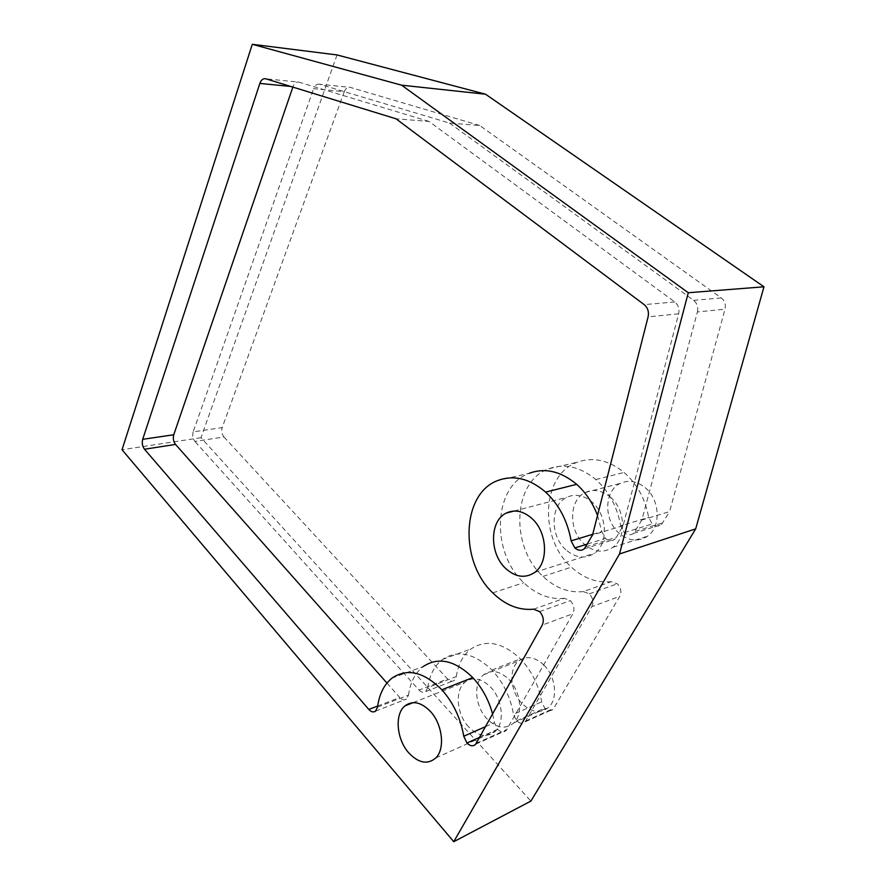 <?xml version="1.0" encoding="UTF-8"?>
<svg xmlns="http://www.w3.org/2000/svg" width="886" height="886" viewBox="0 0 886 886"><rect width="100%" height="100%" fill="white"/><g stroke="black" fill="none" stroke-linecap="round" stroke-linejoin="round"><path stroke-width="0.66" stroke-dasharray="4.43 3.32" d="M543.982 665.12C555.655 676.328 558.18 698.545 548.788 707.194C540.615 713.894 531.711 712.698 522.042 703.584C510.092 691.623 508.365 668.686 518.864 660.834C526.594 655.452 534.967 656.88 543.982 665.12M508.896 679.451C520.68 691.124 523.305 714.061 513.88 722.854C505.685 729.665 496.714 728.325 486.979 718.834C474.907 706.386 473.08 682.763 483.612 674.778C491.365 669.307 499.793 670.857 508.896 679.451M468.594 726.83C456.489 714.116 454.607 690.128 465.139 682.076C472.891 676.572 481.342 678.2 490.49 686.96C502.329 698.888 505.009 722.19 495.584 731.072C487.378 737.938 478.385 736.521 468.594 726.83M645.174 487.665C660.059 499.494 661.31 527.004 647.467 536.207C638.197 542.099 628.761 541.125 619.159 533.283C603.421 520.16 604.075 490.512 620.433 483.335C628.683 479.68 636.934 481.12 645.174 487.665M610.365 497.101C625.461 509.439 626.823 537.902 612.846 547.315C603.488 553.34 593.952 552.255 584.228 544.082C568.28 530.404 568.823 499.793 585.325 492.483C593.664 488.751 602.004 490.29 610.365 497.101M565.844 549.763C549.796 535.797 550.284 504.677 566.852 497.29C575.224 493.524 583.608 495.119 592.025 502.074C607.231 514.677 608.649 543.65 594.617 553.174C585.225 559.254 575.623 558.114 565.844 549.763M337.045 54.943L201.011 437.684L530.902 801.088M479.725 125.491L350.236 87.371L319.58 84.248L449.457 123.065L479.725 125.491L721.304 297.929C724.781 300.764 726.011 304.518 725.014 309.203L697.404 311.95L641.874 520.004L669.606 511.61L725.014 309.203M319.58 84.248C317 83.749 315.017 85.222 313.622 88.689L344.266 91.69C345.673 88.312 347.666 86.872 350.236 87.371M344.266 91.69L222.198 427.584L193.181 431.881L313.622 88.689M193.181 431.881C192.229 435.436 192.816 438.625 194.931 441.438L223.936 436.953C221.81 434.206 221.234 431.083 222.198 427.584M223.936 436.953L447.574 678.975L419 690.039L194.931 441.438M419 690.039C421.371 692.464 423.63 692.963 425.756 691.534L427.728 687.636L456.301 676.561L454.319 680.393C452.192 681.799 449.944 681.323 447.574 678.975M456.301 676.561C458.151 664.245 463.09 655.02 471.108 648.884C486.248 639.105 502.672 642.416 520.37 658.83C531.567 670.624 538.666 684.967 541.656 701.878L544.757 708.158C547.925 711.059 550.771 711.392 553.307 709.121L619.779 596.322L591.815 606.7L525.199 721.835C522.662 724.128 519.805 723.773 516.616 720.761L513.481 714.315L541.656 701.878M591.815 606.7C593.797 602.214 592.955 597.928 589.29 593.83L583.309 591.582L611.384 581.648L617.309 583.796C620.931 587.761 621.75 591.937 619.779 596.322M611.384 581.648C596.976 583.176 583.652 578.348 571.392 567.14C538.455 538.234 541.579 474.464 577.462 462.182C593.088 456.633 608.627 460.055 624.087 472.448C637.123 483.966 645.307 498.951 648.63 517.402L652.218 523.958C655.407 526.461 658.475 526.694 661.421 524.645L669.606 511.61M201.011 437.684L122.024 449.745M427.728 687.636C429.544 675.054 434.461 665.663 442.479 659.45C457.63 649.56 474.121 653.082 491.951 670.037C503.237 682.198 510.414 696.961 513.481 714.315M583.309 591.582C568.801 593.055 555.356 588.005 542.985 576.432C509.76 546.562 512.706 481.231 548.788 468.772C564.504 463.145 580.175 466.734 595.813 479.536C609.003 491.431 617.298 506.858 620.709 525.841L648.63 517.402M641.874 520.004L633.634 533.35C630.666 535.443 627.576 535.199 624.342 532.597L620.709 525.841M449.457 123.065L693.616 300.332C697.138 303.256 698.401 307.132 697.404 311.95M585.956 546.784L616.479 537.248L623.068 525.708L678.632 313.821C679.628 308.904 678.344 304.95 674.789 301.96L429.012 121.426L395.998 118.79M429.012 121.426L298.947 82.154L265.756 78.788M290.741 86.451L293 86.673C294.385 83.151 296.367 81.645 298.947 82.154M386.972 683.051L399.763 697.481L377.669 706.031M377.525 707.106L408.49 695.1L406.53 699.043C404.404 700.472 402.144 699.951 399.763 697.481M408.49 695.1C410.284 682.342 415.18 672.828 423.198 666.56L392.144 678.023M492.616 714.05L494.454 722.699L497.611 729.278C500.823 732.357 503.691 732.733 506.238 730.418L572.888 613.721L542.254 625.095M533.56 609.191L564.304 598.305L570.318 600.619C574.006 604.806 574.87 609.169 572.888 613.721M564.304 598.305C549.73 599.733 536.218 594.539 523.781 582.711C490.379 552.199 493.192 485.794 529.396 473.235L498.021 480.445M597.529 515.453L601.782 531.567L605.448 538.455C608.704 541.113 611.827 541.379 614.806 539.264L616.479 537.248M623.068 525.708L592.557 534.945M491.951 670.037L520.37 658.83M516.616 720.761L544.757 708.158M525.874 720.905L553.971 708.213M589.29 593.83L617.309 583.796M542.985 576.432L571.392 567.14M595.813 479.536L624.087 472.448M624.342 532.597L652.218 523.958M635.306 531.367L663.082 522.707M693.616 300.332L721.304 297.929M674.789 301.96L644.177 304.629M485.606 726.598L494.454 722.699M479.614 737.34L497.611 729.278M476.28 743.321L506.903 729.477M539.618 611.617L570.318 600.619M492.738 592.856L523.781 582.711M592.723 534.302L601.782 531.567M587.496 544.026L605.448 538.455M678.632 313.821L648.098 316.856M513.88 722.854L548.788 707.194M483.612 674.778L518.864 660.834M612.846 547.315L647.467 536.207M585.325 492.483L620.433 483.335M425.756 691.534L454.319 680.393M442.479 659.45L471.108 648.884M525.199 721.835L553.307 709.121M548.788 468.772L577.462 462.182M633.634 533.35L661.421 524.645M375.586 711.126L406.53 699.043M475.605 744.273L506.238 730.418M584.273 548.844L614.806 539.264M435.89 757.862L495.584 731.072M413.131 702.642L465.139 682.076M534.779 572.378L594.617 553.174M514.057 511.045L566.852 497.29"/><path stroke-width="1.33" d="M453.754 841.7L530.902 801.088L695.687 528.864L763.976 286.798L485.539 94.215L337.045 54.943L252.288 44.3L122.024 449.745L453.754 841.7L619.502 553.971L688.289 292.734L401.591 85.178L252.288 44.3M695.687 528.864L619.502 553.971M763.976 286.798L688.289 292.734M485.539 94.215L401.591 85.178M571.116 540.837C567.549 520.924 559.066 504.677 545.643 492.118C529.739 478.584 513.869 474.686 498.021 480.445C461.661 493.181 459.081 561.292 492.738 592.856C505.286 605.094 518.897 610.543 533.56 609.191L539.618 611.617C543.351 615.936 544.225 620.433 542.254 625.095L475.605 744.273C473.069 746.621 470.178 746.2 466.955 743.011L463.755 736.233C460.576 718.103 453.278 702.62 441.859 689.773C423.84 671.865 407.272 667.944 392.144 678.023C384.147 684.369 379.274 694.059 377.525 707.106L375.586 711.126C373.46 712.565 371.201 712.012 368.809 709.453L144.496 449.235C142.38 446.311 141.782 443.022 142.69 439.334L259.853 83.428C261.215 79.818 263.186 78.267 265.756 78.788L395.998 118.79L644.177 304.629C647.788 307.719 649.095 311.794 648.098 316.856L592.557 534.945L584.273 548.844C581.26 551.003 578.115 550.704 574.826 547.947L571.116 540.837L592.723 534.302M408.734 752.856C396.496 739.289 394.436 714.116 404.957 705.876C412.699 700.239 421.204 702.1 430.463 711.48C442.457 724.216 445.315 748.748 435.89 757.862C427.672 764.895 418.624 763.223 408.734 752.856M505.596 568.391C489.26 553.451 489.559 520.68 506.283 513.072C514.722 509.184 523.249 510.967 531.833 518.41C547.338 531.888 548.955 562.521 534.779 572.378C525.276 578.658 515.552 577.329 505.596 568.391M292.856 87.105L173.756 434.749L142.69 439.334M144.496 449.235L175.528 444.429C173.412 441.582 172.825 438.36 173.756 434.749M175.528 444.429L386.972 683.051M423.198 666.56C438.349 656.604 454.872 660.269 472.781 677.591C482.05 687.614 488.662 699.774 492.616 714.05M529.396 473.235C545.167 467.553 560.916 471.252 576.664 484.332C585.779 492.505 592.734 502.871 597.529 515.453M259.853 83.428L290.741 86.451M377.669 706.031L368.809 709.453M441.859 689.773L472.781 677.591M463.755 736.233L485.606 726.598M466.955 743.011L479.614 737.34M545.643 492.118L576.664 484.332M574.826 547.947L587.496 544.026M404.957 705.876L413.131 702.642M506.283 513.072L514.057 511.045"/></g></svg>
